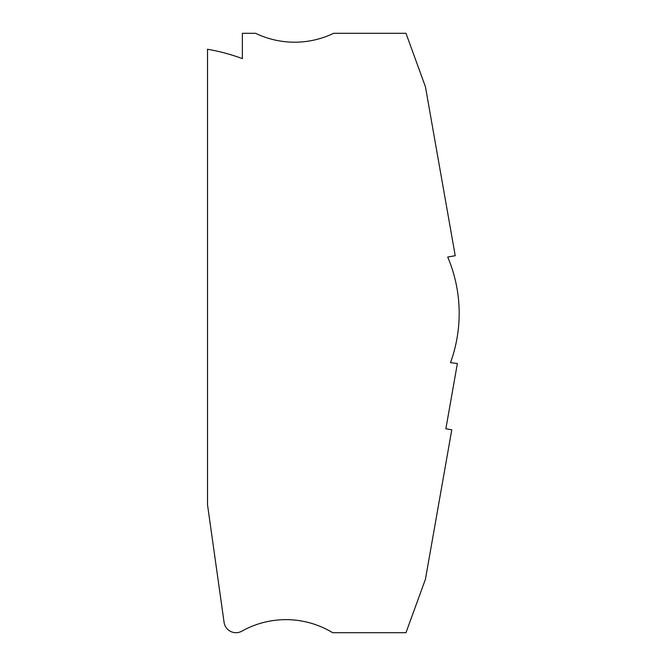 <?xml version="1.0" encoding="UTF-8"?>
<svg xmlns="http://www.w3.org/2000/svg" width="666" height="666" viewBox="0 0 666 666"><rect width="100%" height="100%" fill="white"/><g stroke="black" fill="none" stroke-linecap="round" stroke-linejoin="round"><path stroke-width="1" d="M450.491 362.662L457.375 363.503L445.87 428.762L451.781 429.803L425.432 579.245L405.977 632.7L332.642 632.7A90.093 90.093 0 0 0 241.858 631.168A12.013 12.013 0 0 1 224.084 622.36L207.526 504.845L207.526 49.259A192.79 192.79 0 0 1 242.357 58.633L242.357 33.3L255.569 33.3A90.093 90.093 0 0 0 333.649 33.3L405.977 33.3L425.432 86.755L455.228 255.711L447.71 257.034A144.147 144.147 0 0 1 450.491 362.662"/></g></svg>
